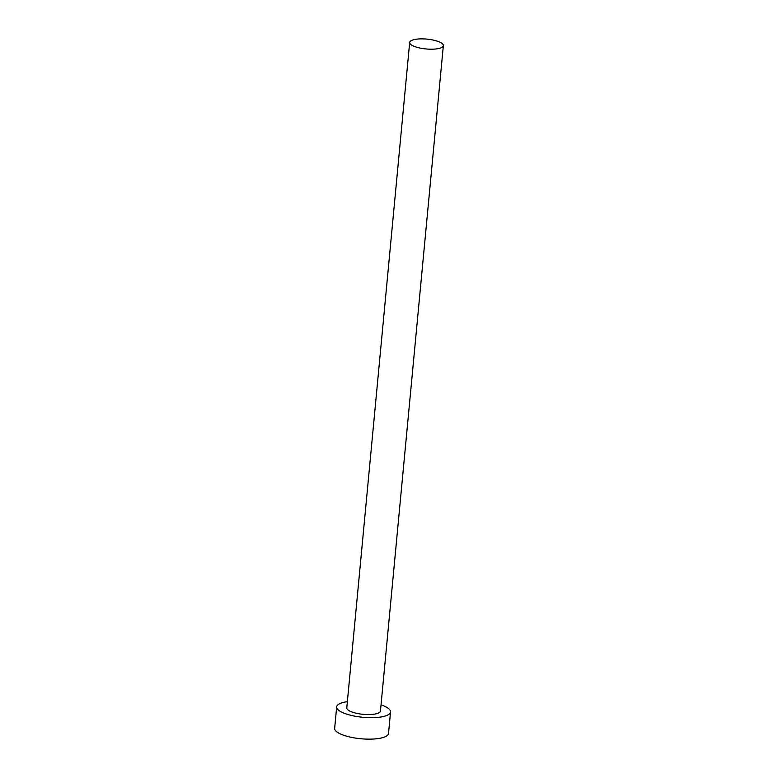 <?xml version="1.0" encoding="UTF-8"?>
<svg xmlns="http://www.w3.org/2000/svg" width="778" height="778" viewBox="0 0 778 778"><rect width="100%" height="100%" fill="white"/><g stroke="black" fill="none" stroke-linecap="round" stroke-linejoin="round"><path stroke-width="1.17" d="M420.013 38.9A16.912 4.94 5.4 0 0 409.675 42.45A16.912 4.94 5.4 0 0 433.015 49.179A16.912 4.94 5.4 0 0 443.343 45.63A16.912 4.94 5.4 0 0 420.013 38.9M409.675 42.45L346.784 707.824A16.912 4.94 5.4 0 0 370.124 714.554A16.912 4.94 5.4 0 0 380.452 711.004L443.343 45.63M347.367 701.678A27.055 7.906 5.4 0 0 336.68 706.862A27.055 7.906 5.4 0 0 374.024 717.637A27.055 7.906 5.4 0 0 390.546 711.958A27.055 7.906 5.4 0 0 381.035 704.858M336.68 706.862L334.657 728.325A27.055 7.906 5.4 0 0 371.991 739.1A27.055 7.906 5.4 0 0 388.523 733.421L390.546 711.958"/></g></svg>
